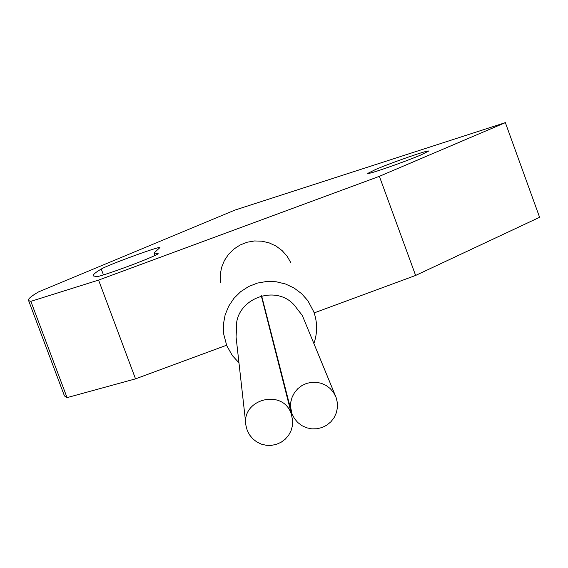 <?xml version="1.0" encoding="UTF-8"?>
<svg xmlns="http://www.w3.org/2000/svg" width="568" height="568" viewBox="0 0 568 568"><rect width="100%" height="100%" fill="white"/><g stroke="black" fill="none" stroke-linecap="round" stroke-linejoin="round"><path stroke-width="0.85" d="M313.884 343.548C317.555 332.94 317.519 322.354 313.763 311.782L307.87 300.706L301.594 293.642L294.018 287.983L285.448 283.972L276.233 281.771L266.761 281.465L257.418 283.077L248.592 286.535L240.647 291.704L233.909 298.356L228.655 306.23L225.106 314.991L223.394 324.285L223.607 333.721L226.746 345.649L232.347 355.575L238.958 362.782M281.004 373.112L281.409 373.013M157.854 253.946L157.691 253.505L158.145 253.576C158.216 254.017 155.057 255.586 148.667 258.284C132.046 265.355 99.407 276.879 96.83 276.609L93.379 275.941C92.669 274.834 95.289 272.534 101.253 269.047C107.48 265.086 160.566 245.667 159.935 247.584L154.056 252.98L154.993 255.494M98.583 280.088L30.857 301.345L28.62 300.635C27.548 299.272 30.913 296.333 38.716 291.824L234.96 210.075L505.35 122.631L379.381 176.328L98.583 280.088L135.525 378.856L67.059 397.621L64.447 395.924L64.063 394.895M379.381 176.328L415.62 275.445L314.161 312.904M226.582 345.237L135.525 378.856M290.851 262.714L287.117 256.218L282.14 250.616L276.133 246.129L269.346 242.948L262.047 241.194L254.542 240.953L247.144 242.231L240.15 244.971L233.86 249.068L228.521 254.343L224.36 260.584L221.548 267.528L220.199 274.898L220.363 282.388M375.469 169.541C392.268 162.334 429.607 149.37 428.556 151.116L421.186 154.83C404.501 162.022 366.63 175.164 367.801 173.382L375.469 169.541M157.691 253.505L154.056 252.98M505.35 122.631L539.6 217.288L415.62 275.445M30.857 301.345L67.059 397.621M336.086 397.444L333.459 392.367L330.171 388.526L326.124 385.48L321.509 383.372L316.546 382.307L311.47 382.328L306.507 383.428L301.899 385.573L297.852 388.647L294.565 392.509L292.186 396.989L290.83 401.867L290.56 406.915L291.966 413.724L294.33 418.396L297.675 422.429L301.842 425.617L306.613 427.796L311.761 428.861L317.015 428.762L322.127 427.505L326.827 425.148L330.888 421.804L334.105 417.65L336.313 412.893L337.406 407.767L337.328 402.535L336.086 397.444M291.292 413.973C282.978 387.965 240.42 399.169 246.036 425.894L247.186 430.246L249.48 434.797L252.703 438.752L256.715 441.911L261.323 444.126L266.3 445.298L271.426 445.369L276.438 444.332L281.117 442.245L285.221 439.199L288.579 435.336L291.008 430.849L292.406 425.943L292.705 420.852L291.292 413.973M335.844 396.819L302.318 315.481L296.46 307.97C278.767 281.976 233.583 298.193 236.487 329.483L236.061 336.938L245.774 423.572M278.121 360.169L277.731 360.268M103.447 274.919L101.253 269.047M28.62 300.635L64.447 395.924M261.607 295.765L291.135 410.941M261.315 295.843L291.888 415.826"/></g></svg>
